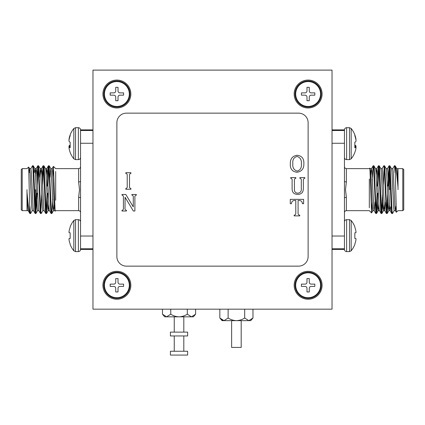 <?xml version="1.0" encoding="UTF-8"?>
<svg xmlns="http://www.w3.org/2000/svg" width="425" height="425" viewBox="0 0 425 425"><rect width="100%" height="100%" fill="white"/><g stroke="black" fill="none" stroke-linecap="round" stroke-linejoin="round"><path stroke-width="0.64" d="M231.625 320.652L231.625 347.427L241.188 347.427L241.188 320.652M187.637 351.252L170.425 351.252L170.425 355.077L187.637 355.077L187.637 351.252M195.596 314.181L193.375 316.827L191.452 316.827L195.596 314.181L195.596 309.177M183.812 351.252L183.812 335.952M183.812 332.127L183.812 316.827M174.25 351.252L174.25 335.952M174.25 332.127L174.25 316.827M179.031 316.827L164.688 316.827L162.467 314.181L166.611 316.827L170.749 314.181C173.283 315.817 176.04 316.699 179.031 316.827C182.022 316.699 184.785 315.817 187.313 314.181L191.452 316.827L179.031 316.827M170.749 314.181L170.749 309.177M187.313 314.181L187.313 309.177M162.467 314.181L162.467 309.177M252.971 318.006L250.75 320.652L248.827 320.652L252.971 318.006L252.971 309.177M236.406 320.652L222.062 320.652L219.842 318.006L223.986 320.652L228.124 318.006C230.658 319.642 233.415 320.524 236.406 320.652C239.397 320.524 242.16 319.642 244.688 318.006L248.827 320.652L236.406 320.652M223.986 320.652L221.786 319.871M228.124 318.006L228.124 309.177M244.688 318.006L244.688 309.177M219.842 318.006L219.842 309.177M129.306 285.271A12.431 12.431 0 0 1 116.875 297.702A12.431 12.431 0 0 1 104.444 285.271A12.431 12.431 0 0 1 116.875 272.839A12.431 12.431 0 0 1 129.306 285.271A12.431 12.431 0 0 1 116.875 297.702A12.431 12.431 0 0 1 104.444 285.271A12.431 12.431 0 0 1 116.875 272.839A12.431 12.431 0 0 1 129.306 285.271M115.728 288.331L115.728 291.964L118.022 291.964L118.022 288.331A1.913 1.913 0 0 1 119.935 286.418L123.569 286.418L123.569 284.123L119.935 284.123A1.913 1.913 0 0 1 118.022 282.211L118.022 278.577L115.728 278.577L115.728 282.211A1.913 1.913 0 0 1 113.815 284.123L110.181 284.123L110.181 286.418L113.815 286.418A1.913 1.913 0 0 1 115.728 288.331L115.728 291.964L118.022 291.964L118.022 288.331A1.913 1.913 0 0 1 119.935 286.418L123.569 286.418L123.569 284.123L119.935 284.123A1.913 1.913 0 0 1 118.022 282.211L118.022 278.577L115.728 278.577L115.728 282.211A1.913 1.913 0 0 1 113.815 284.123L110.181 284.123L110.181 286.418L113.815 286.418A1.913 1.913 0 0 1 115.728 288.331M129.306 94.021A12.431 12.431 0 0 1 116.875 106.452A12.431 12.431 0 0 1 104.444 94.021A12.431 12.431 0 0 1 116.875 81.589A12.431 12.431 0 0 1 129.306 94.021M115.728 97.081L115.728 100.714L118.022 100.714L118.022 97.081A1.913 1.913 0 0 1 119.935 95.168L123.569 95.168L123.569 92.873L119.935 92.873A1.913 1.913 0 0 1 118.022 90.961L118.022 87.327L115.728 87.327L115.728 90.961A1.913 1.913 0 0 1 113.815 92.873L110.181 92.873L110.181 95.168L113.815 95.168A1.913 1.913 0 0 1 115.728 97.081M320.556 94.021A12.431 12.431 0 0 1 308.125 106.452A12.431 12.431 0 0 1 295.694 94.021A12.431 12.431 0 0 1 308.125 81.589A12.431 12.431 0 0 1 320.556 94.021M306.978 97.081L306.978 100.714L309.272 100.714L309.272 97.081A1.913 1.913 0 0 1 311.185 95.168L314.819 95.168L314.819 92.873L311.185 92.873A1.913 1.913 0 0 1 309.272 90.961L309.272 87.327L306.978 87.327L306.978 90.961A1.913 1.913 0 0 1 305.065 92.873L301.431 92.873L301.431 95.168L305.065 95.168A1.913 1.913 0 0 1 306.978 97.081M320.556 285.271A12.431 12.431 0 0 1 308.125 297.702A12.431 12.431 0 0 1 295.694 285.271A12.431 12.431 0 0 1 308.125 272.839A12.431 12.431 0 0 1 320.556 285.271M306.978 288.331L306.978 291.964L309.272 291.964L309.272 288.331A1.913 1.913 0 0 1 311.185 286.418L314.819 286.418L314.819 284.123L311.185 284.123A1.913 1.913 0 0 1 309.272 282.211L309.272 278.577L306.978 278.577L306.978 282.211A1.913 1.913 0 0 1 305.065 284.123L301.431 284.123L301.431 286.418L305.065 286.418A1.913 1.913 0 0 1 306.978 288.331M187.637 332.127L170.425 332.127L170.425 335.952L187.637 335.952L187.637 332.127M308.125 80.059A13.961 13.961 0 0 0 294.164 94.021A13.961 13.961 0 0 0 308.125 107.982A13.961 13.961 0 0 0 322.086 94.021A13.961 13.961 0 0 0 308.125 80.059M116.875 80.059A13.961 13.961 0 0 0 102.914 94.021A13.961 13.961 0 0 0 116.875 107.982A13.961 13.961 0 0 0 130.836 94.021A13.961 13.961 0 0 0 116.875 80.059M116.875 271.309A13.961 13.961 0 0 0 102.914 285.271A13.961 13.961 0 0 0 116.875 299.232A13.961 13.961 0 0 0 130.836 285.271A13.961 13.961 0 0 0 116.875 271.309M308.125 271.309A13.961 13.961 0 0 0 294.164 285.271A13.961 13.961 0 0 0 308.125 299.232A13.961 13.961 0 0 0 322.086 285.271A13.961 13.961 0 0 0 308.125 271.309M303.864 163.551C304.05 168.667 301.734 171.567 296.91 172.252C292.267 171.626 290.068 168.842 290.323 163.901C290.158 158.87 292.437 155.991 297.165 155.263C301.846 155.837 304.077 158.594 303.864 163.551M290.28 203.713L290.28 199.352L303.599 199.352L303.599 203.713L302.446 203.713C302.271 201.833 301.346 200.759 299.668 200.499L298.084 200.499L298.084 212.755C297.909 214.11 298.451 214.923 299.721 215.193L299.721 215.879L294.158 215.879L294.158 215.193C295.428 214.923 295.97 214.11 295.789 212.755L295.789 200.499L294.212 200.499C292.517 200.743 291.587 201.811 291.428 203.713L290.28 203.713M298.562 113.146L126.438 113.146A9.562 9.562 0 0 0 116.875 122.708L116.875 256.583A9.562 9.562 0 0 0 126.438 266.146L298.562 266.146A9.562 9.562 0 0 0 308.125 256.583L308.125 122.708A9.562 9.562 0 0 0 298.562 113.146M129.513 175.807L129.513 186.15C129.296 187.436 129.763 188.238 130.932 188.551L130.932 189.242L125.8 189.242L125.8 188.551C126.969 188.238 127.442 187.436 127.218 186.15L127.218 175.807C127.436 174.521 126.963 173.724 125.8 173.4L125.8 172.715L130.932 172.715L130.932 173.4C129.768 173.719 129.296 174.521 129.513 175.807M303.365 180.699L303.365 188.461L303.121 190.724L302.425 192.328C301.213 193.784 299.641 194.459 297.702 194.347C293.941 194.321 292.076 192.419 292.118 188.636L292.118 180.699C292.347 179.414 291.89 178.606 290.737 178.277L290.737 177.586L295.816 177.586L295.816 178.277C294.658 178.596 294.19 179.398 294.413 180.683L294.413 189.178C294.302 191.755 295.492 193.093 297.978 193.194C300.571 192.711 301.676 191.043 301.298 188.185L301.298 180.683C301.522 179.398 301.049 178.59 299.885 178.277L299.885 177.586L304.783 177.586L304.783 178.277C303.62 178.601 303.147 179.408 303.365 180.699M125.811 194.48L133.285 206.879L133.285 197.567C133.524 196.297 133.073 195.495 131.931 195.171L131.931 194.48L136.313 194.48L136.313 195.171C135.15 195.484 134.677 196.286 134.895 197.577L134.895 211.007L133.36 211.007L125.072 197.28L125.024 207.899C124.801 209.196 125.274 209.998 126.443 210.322L126.443 211.007L122.002 211.007L122.002 210.322C123.165 210.003 123.638 209.206 123.415 207.915L123.415 197.572C123.632 196.292 123.16 195.489 122.002 195.171L122.002 194.48L125.811 194.48M332.031 309.177L332.031 70.114L92.969 70.114L92.969 309.177L332.031 309.177M279.438 70.114L145.562 70.114M297.08 156.416C293.829 157.393 292.416 159.779 292.846 163.561C292.384 167.503 293.829 170.021 297.181 171.105C300.342 170.106 301.734 167.753 301.341 164.055C301.798 160.129 300.379 157.579 297.08 156.416M390.362 189.646L390.362 186.458M389.406 173.389L389.406 189.646M403.75 172.433L403.75 209.706L402.794 210.662L402.794 168.629L403.75 169.586L403.75 189.646M398.013 189.646L398.013 187.473C396.977 175.185 396.01 167.944 395.123 165.75L394.395 165.787L392.721 168.688M394.177 210.603L392.498 213.504L391.797 213.552L391.356 210.348L389.582 168.943L389.141 165.739L387.929 186.107M392.44 213.552L391.999 210.348L390.23 168.943L389.842 165.787L389.141 165.739M377.028 194.342L376.183 211.91M377.713 193.184L376.948 210.348L376.561 213.504L375.801 213.504L373.644 168.943L373.145 165.787L372.215 180.173M376.502 213.552L376.061 210.348L374.292 168.943L373.904 165.787L373.203 165.739M382.341 194.342L381.496 211.91M382.691 201.907L381.873 213.504L381.113 213.504L380.731 210.348L378.957 168.943L378.516 165.739L377.304 186.107M381.815 213.552L381.374 210.348L379.605 168.943L379.217 165.787L378.516 165.739M387.653 194.342L386.808 211.91M388.004 201.907L387.186 213.504L386.426 213.504L384.269 168.943L383.828 165.739L382.096 168.688M387.127 213.552L386.686 210.348L384.917 168.943L384.529 165.787L383.828 165.739M378.84 167.381L377.99 184.949M384.152 167.381L383.265 186.107M389.465 167.381L388.578 186.107M398.013 168.725L398.013 187.473L397.21 171.445L396.833 168.688L395.123 165.75L396.344 212.277L398.013 210.662L402.794 210.662M372.098 202.576L371.567 212.904L369.883 168.072L369.325 168.629L346.375 168.629L346.375 181.921L345.504 189.646L346.375 197.37A1.913 0.701 0 0 0 344.462 198.071L344.462 249.443C344.59 250.761 345.312 251.483 346.63 251.611L346.63 219.672C345.312 219.799 344.59 220.522 344.462 221.839M369.325 179.042L369.325 207.798M332.031 129.88L344.462 129.88L344.462 198.071M344.462 130.496L332.031 130.496M344.462 143.268L332.031 143.268M332.031 248.795L344.462 248.795M332.031 236.024L344.462 236.024M395.123 173.002L394.453 165.739M395.951 206.858L395.441 210.662L394.995 207.846L393.226 171.445L392.785 168.629L391.457 168.629M390.639 206.858L390.129 210.662L389.683 207.846L387.913 171.445L387.473 168.629L386.144 168.629M385.613 201.907L384.816 210.662L383.488 210.662L383.042 207.846L381.273 171.445L380.896 168.688L379.217 165.787M386.426 213.504L384.752 210.603L384.37 207.846L382.601 171.445L382.16 168.629L380.832 168.629M381.113 213.504L379.44 210.603L379.058 207.846L377.288 171.445L376.848 168.629L375.519 168.629M378.457 165.787L376.784 168.688L376.183 174.925M374.988 201.907L374.191 210.662L372.863 210.662L372.417 207.846L370.648 171.445L369.92 168.087M375.801 213.504L374.127 210.603L373.745 207.846L371.976 171.445L371.471 168.688L370.871 174.925M395.441 210.662L394.113 210.662L393.667 207.846L391.898 171.445L391.521 168.688L389.842 165.787M389.406 205.339L388.864 210.603L388.354 207.846L386.585 171.445L386.208 168.688L384.529 165.787M384.152 204.367L383.488 210.662M378.84 204.367L378.239 210.603L376.561 213.504M379.504 210.662L378.176 210.662L377.729 207.846L375.96 171.445L375.583 168.688L373.904 165.787M389.406 203.352L389.566 206.061M344.462 181.22A1.913 0.701 180 0 0 346.375 181.921M355.9 238.595A24.06 9.175 -174.6 0 1 356.001 238.967A24.06 9.175 -174.6 0 0 355.9 238.595L354.843 238.462L354.843 232.82L355.9 232.688A24.06 9.175 -5.4 0 0 356.001 232.316L356.001 231.997A24.06 22.142 -12.9 0 0 355.9 231.12L355.863 230.897A24.161 24.071 -90 0 0 354.843 227.274L354.843 226.812A24.177 24.177 0 0 0 351.167 220.479L349.478 219.672L346.63 219.672M354.843 244.008A24.161 24.071 -90 0 0 355.863 240.385A24.161 24.071 -90 0 1 354.843 244.008L354.843 244.471A24.177 24.177 0 0 1 351.167 250.803L351.167 220.479M354.843 227.274A24.161 24.071 -90 0 1 355.863 230.897M355.9 231.12A24.06 22.142 -12.9 0 1 356.001 231.997L356.001 232.316A24.06 9.175 -5.4 0 1 355.9 232.688M351.167 250.803L349.478 251.611L346.63 251.611M356.001 239.286A24.06 22.142 -167.1 0 1 355.9 240.162A24.06 22.142 -167.1 0 0 356.001 239.286L356.001 238.967M354.843 232.82L355.863 232.735L354.843 232.82M355.863 238.547L354.843 238.462L355.863 238.547M351.167 128.488L351.167 158.812A24.177 24.177 0 0 0 354.843 152.479L354.843 152.357A24.161 23.768 -151.1 0 0 355.863 148.792L355.9 148.58A24.06 20.411 -170.5 0 0 356.001 147.778L356.001 147.512A24.06 5.546 -174.9 0 0 355.9 147.284L355.863 147.273A24.161 3.814 -174.9 0 1 354.843 147.757L354.843 142.194A24.161 3.814 -5.1 0 0 355.863 141.53L355.9 141.445A24.06 12.569 -5.9 0 0 356.001 140.946L356.001 140.579A24.06 23.317 -20.7 0 0 355.9 139.655L355.863 139.427A24.161 23.768 -151.1 0 0 354.843 135.835L354.843 134.821A24.177 24.177 0 0 0 351.167 128.488L349.478 127.681L346.63 127.681C345.312 127.808 344.59 128.531 344.462 129.848M354.843 134.943A24.161 23.768 -28.9 0 1 355.863 138.508L355.9 138.72A24.06 20.411 -9.5 0 1 356.001 139.522L356.001 139.788A24.06 5.546 -5.1 0 1 355.938 139.942M354.843 145.106A24.161 3.814 -174.9 0 1 355.863 145.77L355.9 145.855A24.06 12.569 -174.1 0 1 356.001 146.354L356.001 146.721A24.06 23.317 -159.3 0 1 355.938 147.358M355.9 147.284L354.843 147.183L355.879 147.268M103.774 285.271A13.101 13.101 0 0 1 116.875 272.17A13.101 13.101 0 0 1 129.976 285.271A13.101 13.101 0 0 1 116.875 298.371A13.101 13.101 0 0 1 103.774 285.271M295.024 285.271A13.101 13.101 0 0 1 308.125 272.17A13.101 13.101 0 0 1 321.226 285.271A13.101 13.101 0 0 1 308.125 298.371A13.101 13.101 0 0 1 295.024 285.271M295.024 94.021A13.101 13.101 0 0 1 308.125 80.92A13.101 13.101 0 0 1 321.226 94.021A13.101 13.101 0 0 1 308.125 107.121A13.101 13.101 0 0 1 295.024 94.021M103.774 94.021A13.101 13.101 0 0 1 116.875 80.92A13.101 13.101 0 0 1 129.976 94.021A13.101 13.101 0 0 1 116.875 107.121A13.101 13.101 0 0 1 103.774 94.021M34.638 189.646L34.638 192.833M35.594 205.902L35.594 189.646M21.25 189.646L21.25 169.586L22.206 168.629L22.206 210.662L21.25 209.706L21.25 189.646M26.987 189.646L26.987 191.818C28.023 204.106 28.99 211.347 29.878 213.541L30.605 213.504L32.279 210.603M30.823 168.688L32.502 165.787L33.203 165.739L33.644 168.943L35.418 210.348L35.859 213.552L37.071 193.184M32.56 165.739L33.001 168.943L34.77 210.348L35.158 213.504L35.859 213.552M47.972 184.949L48.817 167.381M47.287 186.107L48.052 168.943L48.439 165.787L49.199 165.787L51.356 210.348L51.855 213.504L52.785 199.118M48.498 165.739L48.939 168.943L50.708 210.348L51.096 213.504L51.797 213.552M42.659 184.949L43.504 167.381M42.309 177.384L43.127 165.787L43.887 165.787L44.269 168.943L46.043 210.348L46.484 213.552L47.696 193.184M43.185 165.739L43.626 168.943L45.395 210.348L45.783 213.504L46.484 213.552M37.347 184.949L38.192 167.381M36.996 177.384L37.814 165.787L38.574 165.787L40.731 210.348L41.172 213.552L42.904 210.603M37.873 165.739L38.314 168.943L40.083 210.348L40.471 213.504L41.172 213.552M46.16 211.91L47.01 194.342M40.848 211.91L41.735 193.184M35.535 211.91L36.422 193.184M26.987 210.566L26.987 191.818L27.79 207.846L28.167 210.603L29.878 213.541L28.656 167.014L26.987 168.629L22.206 168.629M52.902 176.715L53.433 166.387L55.117 211.22L55.675 210.662L78.625 210.662L78.625 197.37L79.496 189.646L78.625 181.921A1.913 0.701 180 0 0 80.537 181.22L80.537 129.848C80.41 128.531 79.688 127.808 78.37 127.681L78.37 159.619C79.688 159.492 80.41 158.769 80.537 157.452M55.675 200.249L55.675 171.493M69.1 232.688A24.06 9.175 5.4 0 1 68.999 232.316A24.06 9.175 5.4 0 0 69.1 232.688L70.157 232.82L70.157 238.462L69.1 238.595A24.06 9.175 174.6 0 0 68.999 238.967L68.999 239.286A24.06 22.142 167.1 0 0 69.1 240.162L69.137 240.385A24.161 24.071 90 0 0 70.157 244.008L70.157 244.471A24.177 24.177 0 0 0 73.833 250.803L73.833 220.479L75.522 219.672L75.522 251.611L78.37 251.611C79.688 251.483 80.41 250.761 80.537 249.443L80.537 181.22M80.537 248.795L92.969 248.795M80.537 236.024L92.969 236.024M92.969 130.496L80.537 130.496M92.969 143.268L80.537 143.268M29.878 206.29L30.547 213.552M29.049 172.433L29.559 168.629L30.005 171.445L31.774 207.846L32.215 210.662L33.543 210.662M34.361 172.433L34.871 168.629L35.318 171.445L37.087 207.846L37.528 210.662L38.856 210.662M39.387 177.384L40.184 168.629L41.512 168.629L41.958 171.445L43.727 207.846L44.104 210.603L45.783 213.504M38.574 165.787L40.248 168.688L40.63 171.445L42.399 207.846L42.84 210.662L44.168 210.662M43.887 165.787L45.56 168.688L45.943 171.445L47.712 207.846L48.153 210.662L49.481 210.662M46.543 213.504L48.216 210.603L48.817 204.367M50.012 177.384L50.809 168.629L52.137 168.629L52.583 171.445L54.352 207.846L55.08 211.204M49.199 165.787L50.873 168.688L51.255 171.445L53.024 207.846L53.529 210.603L54.129 204.367M29.559 168.629L30.887 168.629L31.333 171.445L33.102 207.846L33.479 210.603L35.158 213.504M35.594 173.952L36.136 168.688L36.646 171.445L38.415 207.846L38.792 210.603L40.471 213.504M40.848 174.925L41.512 168.629M46.16 174.925L46.761 168.688L48.439 165.787M45.496 168.629L46.824 168.629L47.271 171.445L49.04 207.846L49.417 210.603L51.096 213.504M35.594 175.939L35.434 173.23M80.537 198.071A1.913 0.701 0 0 0 78.625 197.37M70.157 142.253L70.157 147.757A24.161 3.814 174.9 0 1 69.137 147.273L69.1 147.284A24.06 5.546 174.9 0 0 68.999 147.512L68.999 147.778A24.06 20.411 170.5 0 0 69.1 148.58L69.137 148.792A24.161 23.768 151.1 0 0 70.157 152.357L70.157 152.479A24.177 24.177 0 0 0 73.833 158.812L75.522 159.619L78.37 159.619M70.157 142.194A24.161 3.814 5.1 0 1 69.137 141.53L69.1 141.445A24.06 12.569 5.9 0 1 68.999 140.946L68.999 140.579A24.06 23.317 20.7 0 1 69.1 139.655L69.137 139.427A24.161 23.768 151.1 0 1 70.157 135.835L70.157 134.821A24.177 24.177 0 0 1 73.833 128.488L73.833 158.812M69.121 147.268L70.157 147.172L69.1 147.284M69.062 147.358A24.06 23.317 159.3 0 1 68.999 146.721L68.999 146.354A24.06 12.569 174.1 0 1 69.1 145.855L69.137 145.77A24.161 3.814 174.9 0 1 70.157 145.106M69.062 139.942A24.06 5.546 5.1 0 1 68.999 139.788L68.999 139.522A24.06 20.411 9.5 0 1 69.1 138.72L69.137 138.508A24.161 23.768 28.9 0 1 70.157 134.943M70.157 244.008A24.161 24.071 90 0 1 69.137 240.385M69.1 240.162A24.06 22.142 167.1 0 1 68.999 239.286L68.999 238.967A24.06 9.175 174.6 0 1 69.1 238.595M75.522 219.672L78.37 219.672L78.37 251.611M68.999 231.997A24.06 22.142 12.9 0 1 69.1 231.12A24.06 22.142 12.9 0 0 68.999 231.997L68.999 232.316M69.137 230.897A24.161 24.071 90 0 1 70.157 227.274A24.161 24.071 90 0 0 69.137 230.897L69.1 231.12M73.833 220.479A24.177 24.177 0 0 0 70.157 226.812L70.157 227.274M70.157 238.462L69.137 238.547L70.157 238.462M69.137 232.735L70.157 232.82L69.137 232.735M346.375 197.37L346.375 210.662L369.325 210.662L371.567 212.904M349.478 251.611L349.478 219.672M351.167 158.812L349.478 159.619L349.478 127.681M349.478 159.619L346.63 159.619L346.63 127.681M354.843 145.685L355.863 145.77M355.9 145.855L354.843 145.764M354.843 146.29L356.001 146.354M356.001 146.721L354.843 146.657M78.625 181.921L78.625 168.629L55.675 168.629L53.433 166.387M73.833 128.488L75.522 127.681L75.522 159.619M70.157 146.657L68.999 146.721M68.999 146.354L70.157 146.29M70.157 145.764L69.1 145.855M69.137 145.77L70.157 145.685M396.769 168.629L402.794 168.629M390.129 210.662L388.801 210.662M371.535 168.629L370.207 168.629M395.377 210.603L396.344 212.277M390.065 210.603L391.738 213.504M387.409 168.688L389.082 165.787M371.471 168.688L373.145 165.787M388.864 210.603L387.186 213.504M383.552 210.603L381.873 213.504M372.927 210.603L371.604 212.888M394.926 206.858L395.999 206.858M332.031 249.411L344.462 249.411M346.375 210.662C345.222 210.763 344.585 211.4 344.462 212.574M346.375 168.629C345.222 168.528 344.585 167.891 344.462 166.717M346.63 159.619C345.312 159.492 344.59 158.769 344.462 157.452M28.231 210.662L22.206 210.662M34.871 168.629L36.199 168.629M53.465 210.662L54.793 210.662M29.622 168.688L28.656 167.014M34.935 168.688L33.262 165.787M37.591 210.603L35.918 213.504M53.529 210.603L51.855 213.504M36.136 168.688L37.814 165.787M41.448 168.688L43.127 165.787M52.073 168.688L53.396 166.403M30.074 172.433L29.001 172.433M92.969 129.88L80.537 129.88M92.969 249.411L80.537 249.411M78.625 168.629C79.778 168.528 80.415 167.891 80.537 166.717M78.625 210.662C79.778 210.763 80.415 211.4 80.537 212.574M75.522 127.681L78.37 127.681M73.833 250.803L75.522 251.611M78.37 219.672C79.688 219.799 80.41 220.522 80.537 221.839"/></g></svg>
